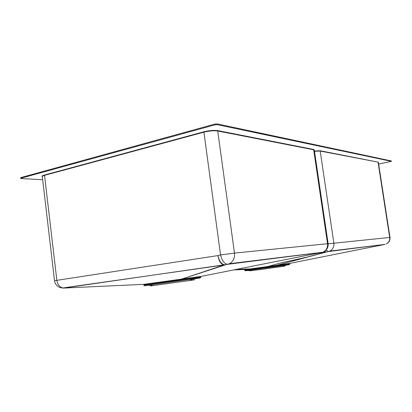 <?xml version="1.0" encoding="UTF-8"?>
<svg xmlns="http://www.w3.org/2000/svg" width="412" height="412" viewBox="0 0 412 412"><rect width="100%" height="100%" fill="white"/><g stroke="black" fill="none" stroke-linecap="round" stroke-linejoin="round"><path stroke-width="0.62" d="M391.328 160.943L217.299 123.93L214.642 124.146L20.991 177.562L20.61 177.793L20.672 178.375M378.649 164.115L391.343 161.339L217.402 124.687L214.745 124.903L21.064 178.185L20.677 178.417L21.264 178.55L42.683 179.74M318.352 253.143L328.488 251.541L385.102 244.373L289.796 263.386L276.993 265.266L329.796 251.099L385.102 244.373M324.301 251.464L325.526 252.118L276.993 265.266L246.773 269.402L233.743 269.932M324.604 251.279L326.098 252.036L306.832 257.17M289.775 263.706L247.066 269.68L244.841 269.912L246.783 269.402L245.042 269.556M245.449 270.71L247.087 270.545C245.171 270.854 244.434 270.751 244.882 270.226L289.827 263.999L289.785 263.726L276.91 265.596M326.129 250.012L328.292 251.552L329.796 251.099C332.824 249.456 334.173 246.783 333.849 243.08L320.206 151.06L320.382 150.787L378.237 162.168L378.417 162.601M328.148 243.806L389.68 237.451C389.958 240.459 388.815 242.637 386.24 243.997C388.985 242.632 390.231 240.443 389.979 237.43L378.422 162.652M250.074 270.694L258.839 269.798L284.986 266.075M284.259 265.797L284.929 265.678M246.865 268.99L246.747 269.005C244.079 269.355 243.832 269.36 246.005 269.026M246.747 269.005L241.478 269.221M150.601 285.943L194.742 279.81M200.747 276.828L145.076 284.651L143.762 284.61L144.689 284.306L63.633 288.06L227.965 264.267L322.086 252.35L201.21 276.385L143.726 284.352M154.515 283.41L154.237 283.039L180.796 279.382L224.04 264.998L225.302 264.885L180.796 279.382L180.744 279.799M54.497 280.67L42.323 176.681C42.101 176.274 42.838 175.836 44.537 175.363L56.846 280.263C57.695 284.944 59.905 287.54 63.484 288.055C58.458 287.906 55.466 285.449 54.502 280.696L217.886 255.589C219.266 261.187 221.568 264.293 224.792 264.906L229.556 263.701L322.375 252.278M42.323 176.681C41.514 176.228 42.173 175.697 44.3 175.09L44.537 175.363L203.909 132.164L220.559 254.946L234.474 253.102C234.881 258.025 233.238 261.558 229.556 263.701L227.46 264.288C224.252 263.675 221.95 260.559 220.559 254.946L217.886 255.589C218.901 261.105 220.95 264.241 224.04 264.998L62.33 288.045M44.3 175.09L203.693 131.83L203.909 132.164C209.275 130.872 213.88 130.486 217.727 131.001L234.474 253.102L327.525 243.719C327.859 247.488 326.495 250.213 323.435 251.892C326.85 250.202 328.416 247.463 328.132 243.672L328.132 243.703M214.642 124.146L214.745 124.903M217.299 123.93L217.402 124.687M391.271 160.896L391.343 161.339M20.991 177.562L21.064 178.185M314.449 150.993L320.382 150.787M203.693 131.83C209.224 130.496 213.972 130.094 217.938 130.63L313.846 149.499L314.346 150.272M313.846 149.499L313.666 149.783L314.31 150.04L328.132 243.672L327.525 243.719L313.666 149.783L217.727 131.001L217.938 130.63M314.49 151.261L320.206 151.06L378.237 162.168M389.979 237.43L389.68 237.451L378.087 162.39L378.412 162.585M255.837 268.181L256.022 268.475M247.066 269.68L246.783 269.402L250.697 268.876M289.827 263.999L289.821 263.979C289.234 264.725 290.259 264.468 286.036 265.168L289.033 264.653M251.449 270.761L247.087 270.545L286.036 265.168L282.241 266.512M144.663 285.732L199.717 278.018M143.948 285.099L200.814 277.163M145.076 284.651L144.746 284.306L154.237 283.039M66.394 288.081L66.682 288.081M391.323 160.917L391.395 161.36M267.646 266.564L281.442 262.789L306.822 257.176M235.808 269.52L250.681 268.876M276.993 265.266L267.738 266.549M244.846 269.937L244.882 270.21M244.955 269.479L245.228 269.86M188.887 280.742L193.068 279.135C202.745 277.709 199.887 277.827 200.819 277.199L200.629 276.72L200.031 276.648L180.796 279.382M153.908 285.604L148.717 285.3C141.893 286.165 144.679 285.511 143.942 285.135"/></g></svg>
